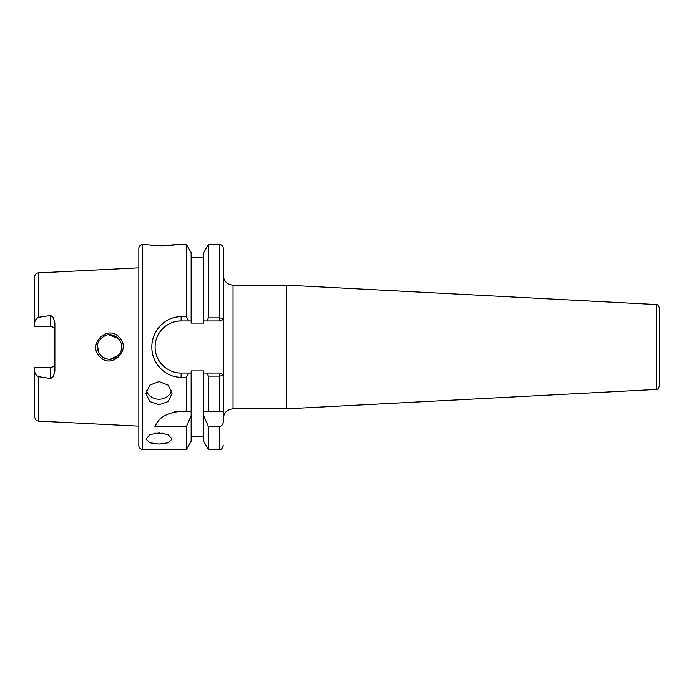 <?xml version="1.0" encoding="UTF-8"?>
<svg xmlns="http://www.w3.org/2000/svg" width="694" height="694" viewBox="0 0 694 694"><rect width="100%" height="100%" fill="white"/><g stroke="black" fill="none" stroke-linecap="round" stroke-linejoin="round"><path stroke-width="1.04" d="M121.745 346.844L121.745 347C121.91 344.207 120.721 341.335 118.18 338.377C113.46 334.638 109.166 333.693 105.28 335.566C99.806 338.646 97.151 342.463 97.342 347C96.978 349.256 98.166 352.136 100.916 355.632L99.424 353.827L100.916 355.632C105.393 359.197 109.557 360.177 113.4 358.572C119.134 355.71 121.918 351.849 121.745 347L121.034 351.095L121.745 347.026M99.858 356.777C86.802 344.727 107.388 324.011 119.125 337.232C132.068 349.282 111.751 369.954 99.858 356.777M159.004 381.561L149.791 385.153L145.983 393.533L149.8 401.548L159.004 404.758L168.2 401.548L172.017 393.533L168.208 385.153L159.004 381.561M159.004 432.674L149.791 434.722L145.983 439.129L149.8 442.789L159.004 444.091L168.2 442.789L172.017 439.129L168.208 434.722L159.004 432.674M206.899 320.966L208.391 317.878L219.365 317.878L219.365 320.966L203.663 320.966L203.663 323.092L191.136 323.092L191.136 252.685L186.408 244.496L177.872 244.496L161.607 245.797L142.73 244.496A3.904 3.904 0 0 0 138.826 248.409L138.826 445.591A3.904 3.904 0 0 0 142.73 449.504L186.408 449.504L186.408 426.584L191.136 415.723L191.136 411.594L186.408 411.594L191.136 411.594L191.136 370.908L203.663 370.908L203.663 373.034L219.365 373.034L219.365 376.113L208.391 376.122L206.899 373.034M186.408 377.25L181.125 377.25C165.441 377.605 151.509 363.231 151.847 347.026C151.518 330.795 165.389 316.377 181.125 316.75L186.408 316.75L188.811 320.966L181.125 320.966C174.402 320.862 168.26 323.404 162.717 328.6C157.573 334.066 155.031 340.207 155.1 347.026C155.048 353.827 157.59 359.96 162.726 365.408C168.278 370.596 174.411 373.138 181.125 373.034L188.811 373.034L186.408 377.25L186.408 411.594L178.514 411.594C166.066 413.208 158.206 418.204 154.935 426.584L186.408 426.584M186.408 244.496L186.408 316.75M191.136 415.723L191.136 441.315L186.408 449.504M203.663 320.966L203.663 252.685L208.391 244.496L219.365 244.496A3.904 3.904 0 0 1 223.268 248.409L223.268 318.407L221.386 320.966L219.365 320.966L221.716 320.524M191.136 257.517L203.663 257.517M54.878 330.83A4.233 4.233 0 0 0 50.645 326.596L34.7 326.596L34.7 322.953C34.795 320.55 36.036 318.676 38.413 317.332L50.645 315.475L53.056 317.227L54.878 322.84L54.878 371.16L53.056 376.773L50.645 378.525L50.645 367.404L34.7 367.404L34.7 371.047C34.795 373.45 36.036 375.324 38.413 376.668L38.413 421.111L138.826 426.142M34.7 322.953L34.7 276.793A3.904 3.904 0 0 1 38.413 272.889L138.826 267.858M38.413 376.668L50.645 378.525M119.88 340.52L120.86 342.428L119.88 340.52M97.342 347L97.438 345.421L98.774 352.734L97.342 347M108.62 334.829L118.153 338.36L108.62 334.829M118.509 355.276L110.407 359.171L116.106 357.289M104.941 358.304L102.356 356.863L104.941 358.304M50.645 367.404A4.233 4.233 0 0 0 54.878 363.17M158.371 245.745L155.465 245.615M152.576 245.398L150.104 245.147M147.657 244.843L146.738 244.713M162.448 432.935A13.013 5.708 0 0 1 159.004 433.134A13.013 5.708 0 0 1 155.56 432.935M171.592 390.566A13.013 11.598 0 0 1 159.004 399.224A13.013 11.598 0 0 1 146.408 390.566M656.22 304.536L656.22 389.464C657.331 389.924 658.354 388.848 659.3 386.211L659.3 307.789C658.354 305.152 657.331 304.076 656.22 304.536L286.761 285.173L233.028 285.173C227.103 284.592 223.85 281.339 223.268 275.414M656.22 389.464L286.761 408.827L286.761 285.173M659.3 347L659.3 383.296M176.632 244.687L170.637 245.398M167.783 245.615L164.756 245.754M219.365 244.496L219.365 317.878L223.268 318.407L223.268 375.584L219.365 376.113L219.365 411.594L223.268 411.594L223.268 421.492C223.277 424.286 221.976 425.986 219.365 426.584L208.391 426.584L208.391 449.504L219.365 449.504L219.365 426.584M221.698 373.459L219.365 373.034L221.386 373.034L223.268 375.584L223.268 411.594M178.514 411.594A26.034 26.034 0 0 0 174.281 411.941M158.137 421.414A26.034 26.034 0 0 0 154.935 426.584M208.391 376.122L208.391 411.594L203.663 411.594L219.365 411.594M203.663 373.034L203.663 415.723L208.391 426.584M181.125 316.75L181.125 320.966A26.034 26.034 0 0 0 157.33 336.46M156.801 356.256A26.034 26.034 0 0 0 162.118 364.784M191.136 320.966L188.811 320.966M188.811 373.034L191.136 373.034M34.7 371.047L34.7 417.207C36.496 422.473 37.259 420.286 38.413 421.111M208.391 244.496L208.391 317.878M203.663 415.723L203.663 441.315L208.391 449.504M142.73 244.496L142.73 449.504M38.413 272.889L38.413 317.332M50.645 326.596L50.645 315.475M286.761 408.827L233.028 408.827L233.028 285.173M181.125 377.25L181.125 373.034M233.028 408.827C227.103 409.408 223.85 412.661 223.268 418.586M219.365 449.504C220.571 448.706 221.377 450.987 223.268 445.591M191.136 436.483L203.663 436.483"/></g></svg>
